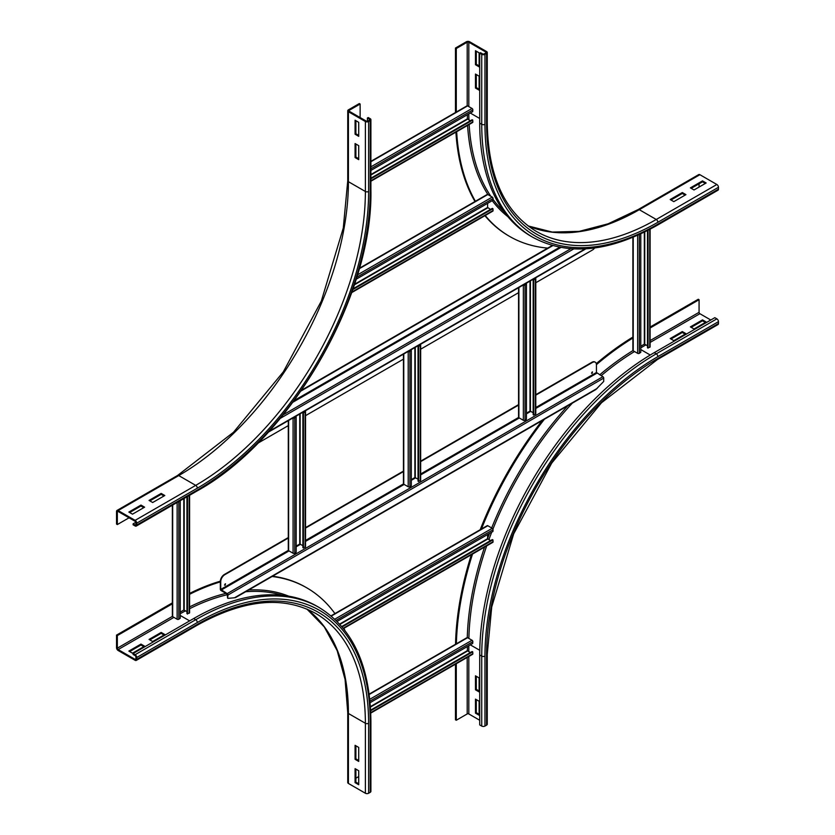 <?xml version="1.0" encoding="UTF-8"?>
<svg xmlns="http://www.w3.org/2000/svg" width="835" height="835" viewBox="0 0 835 835"><rect width="100%" height="100%" fill="white"/><g stroke="black" fill="none" stroke-linecap="round" stroke-linejoin="round"><path stroke-width="1.25" d="M164.808 495.52L152.69 502.513L149.058 500.415L161.176 493.422L164.808 495.52M164.004 495.98L161.176 494.351L149.862 500.885M161.176 493.422L161.176 494.351M144.612 507.179L132.494 514.172L128.851 512.074L140.969 505.081L144.612 507.179M143.797 507.649L140.969 506.01L129.665 512.544M140.969 505.081L140.969 506.01M355.084 157.554L355.084 143.557L358.716 145.655L358.716 159.652L355.084 157.554L355.887 157.084L358.716 158.723M355.887 144.027L355.887 157.084M133.099 524.787L135.113 525.956A2.286 1.315 -120 0 0 136.262 526.071A2.286 1.315 -120 0 0 136.731 525.017L136.731 523.159A2.286 1.315 -120 0 0 135.113 520.362L118.153 510.561A2.286 1.315 -120 0 0 117.004 510.446A2.286 1.315 -120 0 0 116.535 511.49L116.535 524.088L117.338 524.557L117.338 511.959A1.138 0.658 60 0 1 118.153 511.49L135.113 521.29A1.138 0.658 60 0 1 135.928 522.689L135.928 524.557A1.138 0.658 60 0 1 135.113 525.017L133.099 523.858L133.099 524.787M135.855 522.261L133.099 523.858M129.06 517.794L117.338 524.557M355.084 134.226L355.084 120.23L358.716 122.338L358.716 136.324L355.084 134.226L355.887 133.767L358.716 135.395M355.887 120.699L355.887 133.767M360.135 104.02L359.321 103.561L348.414 109.855A2.286 1.315 0 0 0 347.746 110.784A2.286 1.315 0 0 0 348.414 111.723L365.386 121.513A2.286 1.315 0 0 0 368.621 121.513L370.239 120.584A2.286 1.315 0 0 0 370.907 119.655A2.286 1.315 0 0 0 370.239 118.716L368.214 117.547L367.41 118.017L369.425 119.186A1.138 0.658 180 0 1 369.425 120.115L367.807 121.054A1.138 0.658 180 0 1 366.189 121.054L349.228 111.253A1.138 0.658 180 0 1 349.228 110.324L360.135 104.02L360.135 117.547M367.41 121.2L367.41 118.017M358.716 747.419L358.716 761.416L355.084 759.318L355.084 745.321L358.716 747.419M355.887 745.791L355.887 758.848L358.716 760.476M355.084 759.318L355.887 758.848M358.716 770.747L358.716 784.733L355.084 782.635L355.084 768.638L358.716 770.747M355.887 769.108L355.887 782.176L358.716 783.804M355.084 782.635L355.887 782.176M161.176 632.429L164.808 634.527L152.69 641.53L149.058 639.422L161.176 632.429L161.176 633.358L149.862 639.892M164.004 634.997L161.176 633.358M358.716 776.571L355.887 778.21M348.414 783.449A2.286 1.315 180 0 1 347.746 782.52L347.746 712.547A2.286 1.315 0 0 0 348.414 713.487L348.414 783.449L365.386 793.25A2.286 1.315 180 0 0 368.621 793.25L370.239 792.321A2.286 1.315 180 0 0 370.907 791.382L370.907 721.409C370.281 666.351 353.017 628.379 319.116 607.494L317.102 606.325A246.805 142.493 -60 0 0 193.689 618.547L133.099 653.534L133.099 654.473L135.113 655.632A1.138 0.658 60 0 1 135.928 657.041L135.928 658.898A1.138 0.658 60 0 1 135.113 659.368L118.153 649.567A1.138 0.658 60 0 1 117.338 648.169L117.338 635.581L172.688 603.622M140.969 644.088L144.612 646.186L132.494 653.189L128.851 651.091L140.969 644.088L140.969 645.027L129.665 651.55M143.797 646.655L140.969 645.027M189.587 593.424A257.66 148.766 -60 0 1 220.336 581.181M272.575 576.202A257.66 148.766 -60 0 1 305.965 587.36L306.769 587.83A257.66 148.766 -60 0 1 334.939 613.589M189.587 594.301A257.66 148.766 -60 0 1 220.325 581.891M272.053 576.494A257.66 148.766 -60 0 1 306.769 587.83M343.884 628.317A257.66 148.766 -60 0 1 344.876 630.31M172.354 602.88L116.535 635.111L116.535 647.709A2.286 1.315 -120 0 0 118.153 650.507L135.113 660.297A2.286 1.315 -120 0 0 136.262 660.412A2.286 1.315 -120 0 0 136.731 659.368L136.731 657.5A2.286 1.315 -120 0 0 135.113 654.703L133.099 653.534M116.535 635.111L117.338 635.581M479.113 76.152L479.113 90.149L475.47 88.051L475.47 74.054L479.113 76.152M476.284 74.524L476.284 87.581L479.113 89.209M476.284 87.581L475.47 88.051M479.113 52.824L479.113 66.821L475.47 64.723L475.47 50.726L479.113 52.824M476.284 51.196L476.284 64.253L479.113 65.892M476.284 64.253L475.47 64.723M673.824 201.642L670.192 199.534L682.31 192.541L685.942 194.638L673.824 201.642M685.138 195.108L682.31 193.47L670.996 200.003M682.31 192.541L682.31 193.47M479.718 53.179L481.732 54.348A2.286 1.315 -0 0 0 484.968 54.348L486.586 53.409A2.286 1.315 -0 0 0 487.254 52.48A2.286 1.315 -0 0 0 486.586 51.551L469.614 41.75A2.286 1.315 -0 0 0 466.379 41.75L455.472 48.044L456.286 48.513L467.193 42.22A1.138 0.658 180 0 1 468.811 42.22L485.772 52.01A1.138 0.658 180 0 1 485.772 52.949L484.154 53.878A1.138 0.658 180 0 1 482.536 53.878L480.522 52.709L479.718 53.179L479.718 123.152A246.805 142.493 -60 0 0 530.83 236.138L532.845 237.307A246.805 142.493 -60 0 1 481.732 124.321L479.718 123.152M456.286 112.422L456.286 48.513M455.472 112.506L455.472 48.044M694.031 189.973L690.388 187.875L702.506 180.882L706.149 182.98L694.031 189.973M705.335 183.449L702.506 181.811L691.203 188.345M702.506 180.882L702.506 181.811M547.677 248.11A257.66 148.766 -60 0 1 509.642 236.441L508.839 235.971A257.66 148.766 -60 0 1 484.916 215.691M475.011 201.517A257.66 148.766 -60 0 1 455.9 132.149M509.642 236.441A257.66 148.766 -60 0 1 485.208 215.524M475.574 201.579A257.66 148.766 -60 0 1 456.651 131.721M528.096 225.941L552.238 232.067L579.198 231.368L608.141 223.801L638.149 209.575L698.738 174.588A2.286 1.315 60 0 1 699.887 174.703L716.847 184.493A2.286 1.315 60 0 1 718.465 187.29L718.465 189.159A2.286 1.315 60 0 1 717.996 190.203L657.395 225.189A2.286 1.315 60 0 0 657.865 224.145A244.519 141.178 -60 0 1 484.968 124.321L484.968 54.348M699.072 183.794L699.072 187.061M685.942 333.656L673.824 340.649L670.192 338.551L682.31 331.558L685.942 333.656M685.138 334.115L682.31 332.487L670.996 339.02M682.31 332.487L682.31 331.558M706.149 321.986L694.031 328.99L690.388 326.892L702.506 319.889L706.149 321.986M705.335 322.456L702.506 320.828L691.203 327.351M702.506 320.828L702.506 319.889M475.47 675.818L479.113 677.916L479.113 691.912L475.47 689.804L475.47 675.818M476.284 676.277L476.284 689.345L479.113 690.973M476.284 689.345L475.47 689.804M657.395 359.541L601.471 402.773L551.695 463.122L513.702 533.847L491.711 607.014L487.254 654.243L487.254 724.216A2.286 1.315 180 0 1 486.586 725.145L484.968 726.074L484.968 656.101A2.286 1.315 180 0 1 481.732 656.101L479.718 654.943A246.805 142.493 -60 0 1 654.233 352.662L714.833 317.676L716.847 318.845A2.286 1.315 60 0 1 718.465 321.642L718.465 323.51A2.286 1.315 60 0 1 717.996 324.554L657.395 359.541A2.286 1.315 -120 0 0 657.865 358.497L718.465 323.51M650.121 327.978L699.072 299.713L699.072 312.311A1.138 0.658 -120 0 0 699.887 313.709L710.794 320.003M650.121 327.049L698.269 299.254L699.072 299.713M475.47 699.135L479.113 701.233L479.113 715.23L475.47 713.132L475.47 699.135M476.284 699.605L476.284 712.662L479.113 714.301M476.284 712.662L475.47 713.132M455.534 644.255A257.66 148.766 -60 0 1 471.358 554.722M480.198 529.724A257.66 148.766 -60 0 1 542.228 420.506M596.284 363.632A257.66 148.766 -60 0 1 632.888 337.069M456.359 644.171A257.66 148.766 -60 0 1 472.526 554.043M481.284 529.484A257.66 148.766 -60 0 1 544.368 419.274M596.43 364.655A257.66 148.766 -60 0 1 633.222 337.82M484.968 726.074A2.286 1.315 180 0 1 481.732 726.074L479.718 724.916L479.718 654.943M479.718 720.25L468.811 713.946A1.138 0.658 0 0 0 467.193 713.946L456.286 720.25L456.286 663.721M455.472 664.19L455.472 719.78L456.286 720.25M632.888 237.349L632.888 350.324A1.138 0.658 -0 0 0 633.222 350.794L637.669 353.362A1.138 0.658 -0 0 0 639.349 353.32L640.779 352.349L640.779 233.873M647.49 345.732L644.338 344.145L640.779 346.201M647.49 230.585L647.49 347.777L649.724 347.329A1.138 0.658 -0 0 0 650.121 346.828L650.121 229.218M648.043 348.153L648.043 230.303M172.354 505.227L172.354 616.22A1.138 0.658 -0 0 0 172.688 616.689L177.135 619.246A1.138 0.658 -0 0 0 178.805 619.215L180.235 618.244L180.235 500.676M186.946 611.627L183.794 610.041L180.235 612.097M186.946 496.804L186.946 613.673L189.18 613.224A1.138 0.658 -0 0 0 189.587 612.723L189.587 495.28M187.51 614.049L187.51 496.481M370.907 161.332L467.026 105.836A1.138 0.658 60 0 1 467.59 105.888L472.036 108.456A1.138 0.658 60 0 1 472.84 109.928L472.714 111.65L370.907 170.434M467.391 114.719L467.391 118.831L470.345 120.772M370.907 178.826L472.714 120.042L472.84 121.91A1.138 0.658 60 0 1 472.61 122.505L370.907 181.226M472.714 120.042L472.109 119.749L370.907 178.189M369.174 694.115L467.026 637.627A1.138 0.658 60 0 1 467.59 637.679L472.036 640.247A1.138 0.658 60 0 1 472.84 641.718L472.714 643.441L370.114 702.673M467.391 646.509L467.391 650.622L470.345 652.563M370.656 710.762L472.714 651.832L472.84 653.701A1.138 0.658 60 0 1 472.61 654.296L370.75 713.1M472.714 651.832L472.109 651.54L370.625 710.136M359.374 268.275L487.222 194.461A1.138 0.658 60 0 1 487.797 194.524L492.233 197.091A1.138 0.658 60 0 1 493.047 198.563L492.921 200.275L356.127 279.255M487.588 203.354L487.588 207.466L490.542 209.408M352.725 289.62L492.921 208.677L493.047 210.535A1.138 0.658 60 0 1 492.807 211.14L351.671 292.626M492.921 208.677L492.316 208.385L352.996 288.816M331.046 615.833L487.222 525.664A1.138 0.658 60 0 1 487.797 525.726L492.233 528.294A1.138 0.658 60 0 1 493.047 529.766L492.921 531.477L337.131 621.428M487.588 534.557L487.588 538.669L490.542 540.61M342.152 626.918L492.921 539.88L493.047 541.738A1.138 0.658 60 0 1 492.807 542.343L343.488 628.546M492.921 539.88L492.316 539.587L341.786 626.49M518.566 287.699L518.566 417.27A1.138 0.658 -0 0 0 518.9 417.73L523.347 420.297A1.138 0.658 -0 0 0 525.027 420.255L526.447 419.295L526.447 284.015L523.879 284.631M523.274 284.975L523.347 285.017A1.138 0.658 -0 0 0 525.027 284.986L526.447 284.015M533.168 412.678L530.006 411.091L526.447 413.148M534.786 278.337L533.168 279.433L533.168 414.713L535.392 414.275A1.138 0.658 -0 0 0 535.799 413.774L535.799 278.493A1.138 0.658 -0 0 0 535.465 278.024L535.392 277.982M533.722 415.099L533.722 279.819L535.392 278.994A1.138 0.658 -0 0 0 535.799 278.493M533.722 279.819L533.168 279.433M403.43 354.176L403.43 483.736A1.138 0.658 -0 0 0 403.764 484.206L408.211 486.774A1.138 0.658 -0 0 0 409.891 486.732L411.311 485.761L411.311 350.481L408.743 351.107M408.138 351.452L408.211 351.493A1.138 0.658 -0 0 0 409.891 351.452L411.311 350.481M418.032 479.144L414.87 477.557L411.311 479.614M419.65 344.803L418.032 345.909L418.032 481.19L420.255 480.741A1.138 0.658 -0 0 0 420.663 480.24L420.663 344.959A1.138 0.658 -0 0 0 420.329 344.5L420.255 344.458M418.586 481.565L418.586 346.285L420.255 345.46A1.138 0.658 -0 0 0 420.663 344.959M418.586 346.285L418.032 345.909M288.294 420.642L288.294 550.213A1.138 0.658 -0 0 0 288.628 550.683L293.075 553.25A1.138 0.658 -0 0 0 294.755 553.208L296.174 552.238L296.174 416.957L293.607 417.573M293.002 417.928L293.075 417.97A1.138 0.658 -0 0 0 294.755 417.928L296.174 416.957M302.896 545.62L299.744 544.034L296.174 546.09M304.514 411.279L302.896 412.386L302.896 547.666L305.13 547.217A1.138 0.658 -0 0 0 305.526 546.716L305.526 411.436A1.138 0.658 -0 0 0 305.192 410.966L305.119 410.924M303.449 548.042L303.449 412.761L305.13 411.937A1.138 0.658 -0 0 0 305.526 411.436M303.449 412.761L302.896 412.386M594.624 247.985A5.709 3.298 -60 0 1 592.391 250.051L535.799 282.731M518.566 292.678L420.663 349.197M403.43 359.154L305.526 415.673M288.294 425.62L257.733 443.27M301.07 390.957L552.791 245.626M552.248 245.48L301.612 390.175M591.493 373.224L592.245 371.919M592.067 373.391L592.495 371.951L592.067 373.391M224.511 585.105L225.273 583.79M225.095 585.262L225.523 583.822L225.095 585.262M535.799 395.153L592.391 362.473A5.709 3.298 -60 0 1 595.251 362.192A5.709 3.298 -60 0 1 596.43 364.811L596.43 372.504L602.901 376.7A1.138 0.658 60 0 1 603.705 378.098L603.705 381.449L595.856 389.548L235.387 597.672M595.042 362.087A5.709 3.298 120 0 0 594.844 361.962A5.709 3.298 120 0 0 591.994 362.244L592.391 362.473M224.772 574.72L224.364 574.49A5.709 3.298 120 0 0 220.325 581.484L220.325 589.186A1.138 0.658 60 0 0 221.129 590.585L227.193 594.082L227.6 598.121L227.997 595.011A1.138 0.658 -120 0 0 227.193 593.612L220.732 589.416L220.732 581.713A5.709 3.298 -60 0 1 224.772 574.72L288.294 538.043M305.526 528.096L403.43 471.577M420.663 461.619L518.566 405.1M227.997 598.361L234.541 597.766L235.898 596.983M224.364 574.49L288.294 537.573M305.526 527.626L403.43 471.107M420.663 461.16L518.566 404.631M535.799 394.684L591.994 362.244M135.928 524.557L135.113 525.017M118.153 511.49L117.338 511.959M117.004 510.446L177.605 475.459A2.286 1.315 60 0 1 178.742 475.574L118.153 510.561M177.605 475.459L233.529 432.227L283.305 371.878L321.298 301.153L343.289 227.986L347.746 180.757A2.286 1.315 0 0 0 348.414 181.696A239.958 138.537 -60 0 1 178.742 475.574L195.714 485.375L135.113 520.362M348.414 111.723L348.414 181.696L365.386 191.486A239.958 138.537 -60 0 1 195.714 485.375A2.286 1.315 60 0 1 197.331 488.172L136.731 523.159M370.239 120.584L370.239 190.557A244.519 141.178 -60 0 1 197.331 490.041L136.731 525.017M197.331 490.041A2.286 1.315 60 0 1 196.851 491.084L136.262 526.071M365.386 121.513L365.386 191.486A2.286 1.315 0 0 0 368.621 191.486A242.233 139.852 -60 0 1 197.331 488.172M370.239 190.557A2.286 1.315 0 0 0 370.907 189.629L370.907 119.655M369.425 120.115L369.425 119.186M368.621 121.513L368.621 191.486M349.228 111.253L349.228 110.324M306.946 609.08A239.958 138.537 -60 0 1 348.414 713.487L365.386 723.277L365.386 793.25M136.731 659.368L197.331 624.382A2.286 1.315 -120 0 1 196.851 625.425C243.34 599.488 282.95 595.48 315.693 613.433A239.958 138.537 -60 0 1 365.386 723.277A2.286 1.315 0 0 0 368.621 723.277L368.621 793.25M136.731 657.5L197.331 622.513A244.519 141.178 -60 0 1 370.239 722.348L370.239 792.321M370.239 722.348A2.286 1.315 0 0 0 370.907 721.409M197.331 624.382A242.233 139.852 -60 0 1 368.621 723.277M197.331 622.513A2.286 1.315 -120 0 0 195.714 619.716A246.805 142.493 -60 0 1 319.116 607.494M135.113 654.703L195.714 619.716L193.689 618.547M180.235 613.735A241.096 139.195 -60 0 1 185.547 610.813M189.587 608.725A241.096 139.195 -60 0 1 227.579 594.645M245.626 591.754A241.096 139.195 -60 0 1 282.407 595.313M180.235 615.447L189.649 620.885M189.587 606.92A242.233 139.852 -60 0 1 225.993 593.382M248.663 590.001A242.233 139.852 -60 0 1 288.795 596.19M135.928 658.898L135.113 659.368M173.899 617.389L118.153 649.567M172.386 616.387L117.338 648.169M484.968 124.321A2.286 1.315 180 0 1 481.732 124.321L481.732 54.348M485.772 52.949L485.772 52.01M479.718 118.486L470.293 113.049M468.811 106.588L468.811 42.22M467.193 105.784L467.193 42.22M487.254 52.48L487.254 122.453A2.286 1.315 180 0 1 486.586 123.382L486.586 53.409M638.149 209.575A2.286 1.315 60 0 1 639.286 209.689A239.958 138.537 -60 0 1 528.137 225.961M699.887 174.703L639.286 209.689L656.258 219.48A239.958 138.537 -60 0 1 536.279 231.368C504.361 211.986 488.026 175.674 487.254 122.453M716.847 184.493L656.258 219.48A2.286 1.315 60 0 1 657.865 222.277A242.233 139.852 -60 0 1 486.586 123.382M503.943 211.61A241.096 139.195 -60 0 1 492.984 199.294M490.855 196.288A241.096 139.195 -60 0 1 469.155 124.509M468.946 119.969A241.096 139.195 -60 0 1 468.811 113.904M507.91 216.693A242.233 139.852 -60 0 1 492.222 200.682M487.974 194.628A242.233 139.852 -60 0 1 467.59 125.407M718.465 189.159L657.865 224.145M718.465 187.29L657.865 222.277M484.968 656.101A244.519 141.178 -60 0 1 657.865 356.628A2.286 1.315 -120 0 0 656.258 353.831L654.233 352.662M481.732 726.074L481.732 656.101A246.805 142.493 -60 0 1 656.258 353.831L716.847 318.845M650.235 355.021L640.779 349.552M640.779 347.84L645.956 344.845M650.121 342.433L699.887 313.709M650.121 340.576L699.072 312.311M657.865 356.628L718.465 321.642M487.254 654.243A2.286 1.315 180 0 1 486.586 655.172A242.233 139.852 -60 0 1 657.865 358.497M468.873 638.42A241.096 139.195 -60 0 1 486.69 545.871M488.903 539.66A241.096 139.195 -60 0 1 491.721 532.177M492.921 529.119A241.096 139.195 -60 0 1 572.403 403.086M601.158 375.698A241.096 139.195 -60 0 1 634.506 351.535M470.293 644.839L479.76 650.298M467.276 637.575A242.233 139.852 -60 0 1 484.582 547.092M487.588 538.585A242.233 139.852 -60 0 1 489.519 533.44M491.669 527.96A242.233 139.852 -60 0 1 567.758 405.779M599.676 374.842A242.233 139.852 -60 0 1 632.972 350.575M486.586 725.145L486.586 655.172M468.811 645.695L468.811 651.676M468.811 656.487L468.811 713.946M467.193 657.427L467.193 713.946M639.349 234.531L639.349 353.32M637.669 235.293L637.669 353.362M633.222 237.203L633.222 350.794M644.338 344.145L644.338 232.172M644.745 344.145L644.745 231.973M649.724 229.427L649.724 347.329M178.805 501.501L178.805 619.215M177.135 502.472L177.135 619.246M172.688 505.039L172.688 616.689M183.794 610.041L183.794 498.62M184.201 610.041L184.201 498.391M189.18 495.51L189.18 613.224M472.84 109.928L370.907 168.785M472.036 108.456L370.907 166.843M467.59 105.888L370.907 161.719M370.907 174.546L467.391 118.831M370.907 175.006L467.59 119.186M472.84 121.91L370.907 180.767M472.84 641.718L369.968 701.108M472.036 640.247L369.79 699.281M467.59 637.679L369.227 694.47M370.416 706.619L467.391 650.622M370.448 707.068L467.59 650.976M472.84 653.701L370.73 712.652M493.047 198.563L356.754 277.251M492.233 197.091L357.464 274.903M487.797 194.524L359.248 268.734M354.51 284.297L487.588 207.466M354.322 284.871L487.797 207.821M493.047 210.535L351.879 292.041M493.047 529.766L336.077 620.384M492.233 528.294L334.814 619.173M487.797 525.726L331.318 616.063M339.657 624.079L487.588 538.669M339.939 624.382L487.797 539.024M493.047 541.738L343.237 628.233M524.37 284.662L525.027 284.986L525.027 420.255M523.952 284.672L523.347 285.017L523.347 420.297M518.9 287.501L518.9 417.73M530.006 411.091L530.006 281.092M530.413 411.091L530.413 280.863M534.859 278.608L535.465 278.024M535.392 278.994L535.392 414.275M409.233 351.138L409.891 351.452L409.891 486.732M408.816 351.138L408.211 351.493L408.211 486.774M403.764 353.977L403.764 484.206M414.87 477.557L414.87 347.569M415.277 477.557L415.277 347.329M419.723 345.074L420.329 344.5M420.255 345.46L420.255 480.741M294.097 417.604L294.755 417.928L294.755 553.208M293.68 417.615L293.075 417.97L293.075 553.25M288.628 420.454L288.628 550.683M299.744 544.034L299.744 414.035M300.141 544.034L300.141 413.805M304.587 411.551L305.192 410.966M305.13 411.937L305.13 547.217M560.89 247.484L293.043 402.126M570.806 248.757L283.201 414.807M573.718 248.934L280.299 418.345M559.669 247.254L294.244 400.497M585.116 248.893L268.974 431.413M220.732 589.416L288.336 550.38M305.526 540.454L403.472 483.914M420.663 473.988L518.608 417.437M535.799 407.511L596.43 372.504M234.541 597.766L597.171 388.4M221.129 590.115L289.035 550.912M296.174 546.789L300.548 544.263M305.526 541.393L404.171 484.436M411.311 480.313L415.684 477.797M420.663 474.917L519.307 417.97M526.447 413.847L530.82 411.321M535.799 408.44L596.837 373.203M227.193 593.612L602.901 376.7M227.997 595.011L603.705 378.098M196.851 491.084C290.006 440.003 373.245 295.84 370.907 189.629M347.746 180.757L347.746 110.784M347.746 712.547L345.074 679.45L337.152 650.601L324.272 626.897L306.904 609.059M196.851 625.425L136.262 660.412M532.845 237.307C567.884 256.22 609.404 252.18 657.395 225.189M268.233 432.227L585.857 248.851"/></g></svg>
